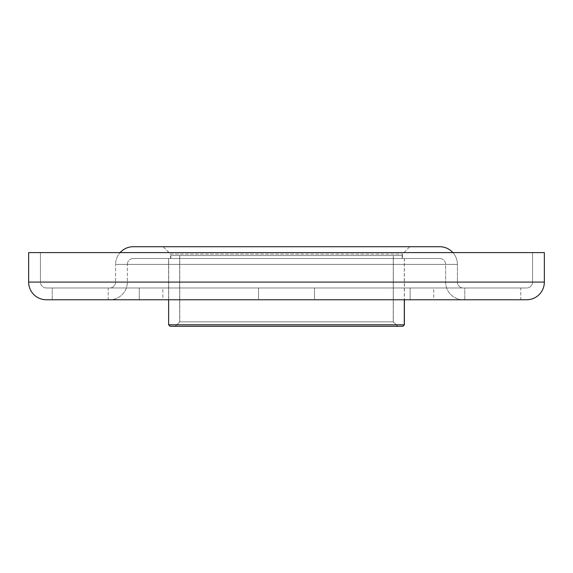 <?xml version="1.0" encoding="UTF-8"?>
<svg xmlns="http://www.w3.org/2000/svg" width="573" height="573" viewBox="0 0 573 573"><rect width="100%" height="100%" fill="white"/><g stroke="black" fill="none" stroke-linecap="round" stroke-linejoin="round"><path stroke-width="0.43" stroke-dasharray="2.87 2.15" d="M134.003 246.719L286.5 246.719L163.176 246.719L170.539 254.083L402.461 254.083L170.539 254.083L163.176 246.719L409.824 246.719L402.461 254.083L402.461 258.502L170.539 258.502L170.539 254.083L402.461 254.083L170.539 254.083L170.539 258.502L402.461 258.502L402.461 254.083L409.824 246.719L163.176 246.719L438.997 246.719M410.153 287.975L433.732 287.975L433.732 299.758L410.153 299.758L410.153 287.975L410.153 299.758L433.732 299.758L410.153 299.758L433.732 299.758L433.732 287.975L410.153 287.975M139.268 287.975L162.847 287.975L162.847 299.758L139.268 299.758L139.268 287.975L139.268 299.758L162.847 299.758L139.268 299.758L162.847 299.758L162.847 287.975L139.268 287.975M258.502 287.975L314.498 287.975L314.498 299.758L258.502 299.758L258.502 287.975L314.498 287.975L314.498 299.758L258.502 299.758L258.502 287.975L260.636 287.975L258.502 287.975L258.502 299.758L286.5 299.758L46.334 299.758L526.666 299.758L258.502 299.758L314.498 299.758L258.502 299.758L314.498 299.758L314.498 287.975L286.5 287.975L526.666 287.975L46.334 287.975A5.895 5.895 0 0 1 40.439 282.081L40.439 252.614L532.561 252.614L532.561 282.081L40.439 282.081L532.561 282.081A5.895 5.895 0 0 1 526.666 287.975L258.502 287.975L258.502 299.758L314.498 299.758L314.498 287.975L258.502 287.975M464.782 287.975L520.778 287.975L520.778 299.758L464.782 299.758L464.782 287.975L465.326 287.975L464.782 287.975L464.782 299.758L520.778 299.758L464.782 299.758L520.778 299.758L520.778 287.975L464.782 287.975M52.222 287.975L108.218 287.975L108.218 299.758L52.222 299.758L52.222 287.975L52.766 287.975L52.222 287.975L52.222 299.758L108.218 299.758L52.222 299.758L108.218 299.758L108.218 287.975L52.222 287.975M127.371 264.397A5.895 5.895 0 0 1 133.265 258.502L439.735 258.502A5.895 5.895 0 0 1 445.629 264.397L127.371 264.397L445.629 264.397L445.629 282.081L127.371 282.081L127.371 264.397L127.371 282.081L445.629 282.081A17.684 17.684 0 0 0 463.313 299.758L109.687 299.758A17.684 17.684 0 0 0 127.371 282.081A17.684 17.684 0 0 1 109.687 299.758L463.313 299.758A17.684 17.684 0 0 1 445.629 282.081L127.371 282.081L445.629 282.081L445.629 264.397L127.371 264.397L445.629 264.397A5.895 5.895 0 0 0 439.735 258.502L133.265 258.502A5.895 5.895 0 0 0 127.371 264.397M115.581 282.081A5.895 5.895 0 0 1 109.687 287.975L463.313 287.975A5.895 5.895 0 0 1 457.419 282.081L115.581 282.081L457.419 282.081L457.419 264.397L115.581 264.397L115.581 282.081L115.581 264.397L457.419 264.397A17.684 17.684 0 0 0 452.914 252.614A17.684 17.684 0 0 1 457.419 264.397L115.581 264.397A17.684 17.684 0 0 1 120.086 252.614A17.684 17.684 0 0 0 115.581 264.397L457.419 264.397L457.419 282.081L115.581 282.081L457.419 282.081A5.895 5.895 0 0 0 463.313 287.975L109.687 287.975A5.895 5.895 0 0 0 115.581 282.081M286.5 246.719L409.229 246.719L286.5 246.719M133.265 246.719L439.735 246.719M46.334 287.975L526.666 287.975A5.895 5.895 0 0 0 532.561 282.081L40.439 282.081A5.895 5.895 0 0 0 46.334 287.975M463.313 287.975L109.687 287.975L463.313 287.975M532.561 282.081L532.561 252.614L40.439 252.614L40.439 282.081L532.561 282.081M28.65 252.614L544.35 252.614L28.65 252.614M532.561 252.614L40.439 252.614L532.561 252.614M544.35 282.081L28.65 282.081L544.35 282.081M439.735 258.502L133.265 258.502L439.735 258.502M170.539 258.502L402.461 258.502L170.539 258.502M402.812 326.281L170.188 326.281L168.713 324.812L404.373 324.812L168.713 324.812L168.713 258.502L404.373 258.502L404.287 299.758L404.287 258.502L168.627 258.502L168.627 324.812L170.102 326.281M179.757 321.861L393.322 321.861L397.741 326.281L175.338 326.281L179.757 321.861L179.757 255.558L393.322 255.558L393.243 321.861L179.678 321.861L393.243 321.861L393.243 255.558L179.678 255.558L179.757 321.861L175.338 326.281L397.662 326.281L175.259 326.281L397.662 326.281L393.243 321.861L179.757 321.861M170.847 255.558L170.761 258.502L402.153 258.502L402.153 255.558L170.761 255.558L402.239 255.558L402.153 258.502L170.847 258.502L402.239 258.502L170.847 258.502L170.847 255.558L402.153 255.558L170.847 255.558M168.713 258.502L404.287 258.502L168.713 258.502M402.898 326.281L170.188 326.281M393.322 255.558L393.322 321.861L397.741 326.281M170.761 255.558L170.761 258.502M168.627 258.502L168.627 299.758M404.373 258.502L404.373 299.758M402.239 255.558L402.239 258.502M175.259 326.281L179.678 321.861L179.678 255.558"/><path stroke-width="0.86" d="M46.334 299.758L526.666 299.758A17.684 17.684 0 0 0 544.35 282.081L28.65 282.081A17.684 17.684 0 0 0 46.334 299.758A17.684 17.684 0 0 1 28.65 282.081L544.35 282.081L544.35 252.614L28.65 252.614L28.65 282.081L28.65 252.614L544.35 252.614L544.35 282.081A17.684 17.684 0 0 1 526.666 299.758L46.334 299.758M439.735 246.719A17.684 17.684 0 0 1 452.914 252.614A17.684 17.684 0 0 0 439.735 246.719L133.265 246.719A17.684 17.684 0 0 0 120.086 252.614A17.684 17.684 0 0 1 133.265 246.719M438.997 246.719L134.003 246.719M404.287 324.812L168.627 324.812L404.287 324.812L404.287 299.758L404.373 324.812L402.812 326.281L404.287 324.812M168.627 299.758L168.627 324.812L170.102 326.281L402.898 326.281L404.373 324.812L404.373 299.758M170.188 326.281L402.812 326.281"/></g></svg>
